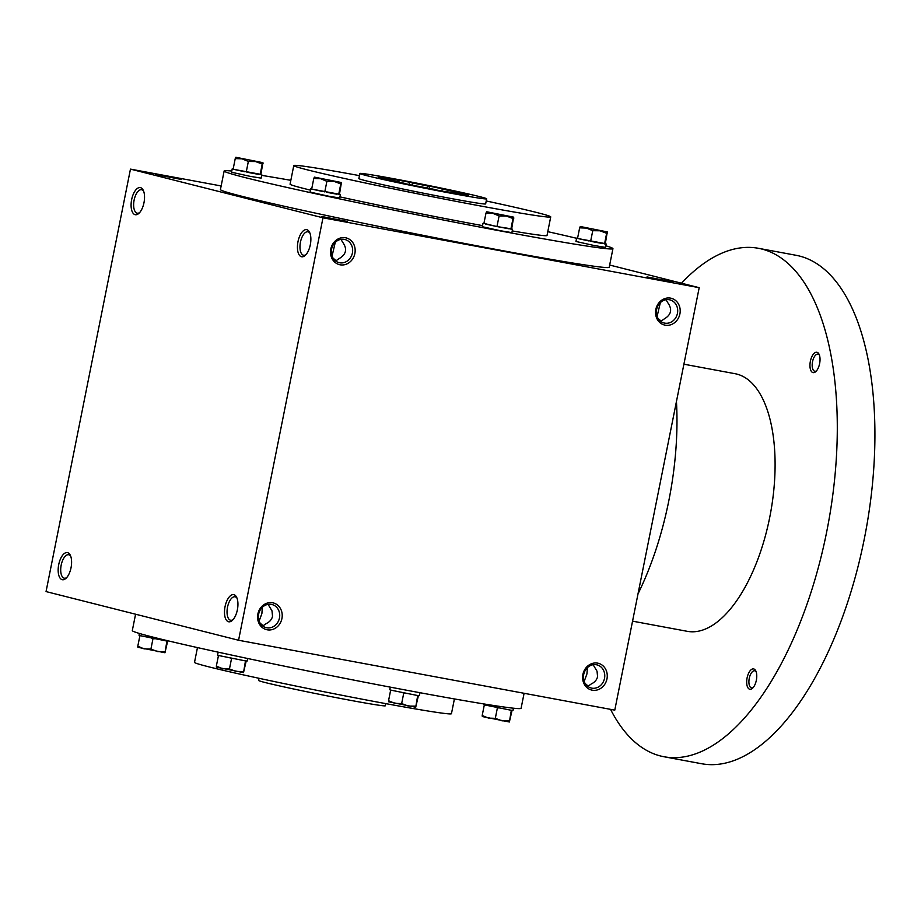 <?xml version="1.0" encoding="UTF-8"?>
<svg xmlns="http://www.w3.org/2000/svg" width="921" height="921" viewBox="0 0 921 921"><rect width="100%" height="100%" fill="white"/><g stroke="black" fill="none" stroke-linecap="round" stroke-linejoin="round"><path stroke-width="1.38" d="M70.698 556.169A11.927 5.491 -79.5 0 0 68.684 554.741A11.927 5.491 -79.5 0 0 61.154 565.287A11.927 5.491 -79.5 0 0 64.171 578.146A11.927 5.491 -79.5 0 0 64.332 578.181A11.927 5.491 -79.5 0 0 66.715 577.571M181.172 179.422L155.614 174.495L181.172 179.422M587.782 686.375L591.317 683.935C594.782 682.254 596.866 679.825 597.579 676.624L597.038 671.236L593.124 664.732M262.738 626.004L266.273 623.563C269.738 621.882 271.822 619.442 272.535 616.253L271.994 610.853L268.08 604.349M666.056 299.728L667.552 302.399C672.526 309.18 671.432 314.683 664.248 318.931L660.714 321.371M661.29 321.21L658.135 318.539M672.56 281.861L647.003 276.933L672.56 281.861M341.012 239.356L342.508 242.027C347.482 248.797 346.388 254.311 339.204 258.559L335.67 261M336.246 260.839L333.091 258.156M347.516 221.477L321.959 216.55L347.516 221.477M260.159 623.16L263.302 625.843M585.203 683.543L588.346 686.214M612.937 248.658L609.218 267.251A198.234 5.192 -168.7 0 1 459.878 242.545A198.234 5.192 -168.7 0 1 241.774 196.254A198.234 5.192 -168.7 0 1 220.43 189.553L224.148 170.972A198.234 5.192 11.3 0 0 245.481 177.672A198.234 5.192 11.3 0 0 463.597 223.953A198.234 5.192 11.3 0 0 612.937 248.658A198.234 5.192 11.3 0 0 605.857 245.803M130.46 169.119L322.983 217.805L238.574 640.256L46.05 591.581L130.46 169.119L221.155 185.961M609.667 265.041L699.189 287.686L322.983 217.805M699.189 287.686L614.779 710.137L238.574 640.256M281.93 618.521A13.792 12.238 104.2 0 0 266.215 603.462A13.792 12.238 104.2 0 0 261.529 626.867A13.792 12.238 104.2 0 0 281.93 618.521M330.789 249.05A13.792 12.238 -75.8 0 1 351.189 240.692A13.792 12.238 -75.8 0 1 346.503 264.108A13.792 12.238 -75.8 0 1 330.789 249.05M606.974 678.892A13.792 12.238 104.2 0 0 591.259 663.834A13.792 12.238 104.2 0 0 586.573 687.25A13.792 12.238 104.2 0 0 606.974 678.892M655.833 309.421A13.792 12.238 -75.8 0 1 676.233 301.063A13.792 12.238 -75.8 0 1 671.547 324.48A13.792 12.238 -75.8 0 1 655.833 309.421M228.512 621.744A13.792 6.343 -79.5 0 0 232.299 620.42A13.792 6.343 -79.5 0 0 236.605 597.222A13.792 6.343 -79.5 0 0 225.944 603.267A13.792 6.343 -79.5 0 0 228.512 621.744M306.854 229.697A13.792 6.343 100.5 0 1 309.537 232.219A13.792 6.343 100.5 0 1 305.231 255.416A13.792 6.343 100.5 0 1 297.483 245.55A13.792 6.343 100.5 0 1 306.854 229.697M62.179 579.677A13.792 6.343 -79.5 0 0 65.955 578.353A13.792 6.343 -79.5 0 0 70.272 555.167A13.792 6.343 -79.5 0 0 59.612 561.211A13.792 6.343 -79.5 0 0 62.179 579.677M140.522 187.642A13.792 6.343 100.5 0 1 143.204 190.163A13.792 6.343 100.5 0 1 138.898 213.35A13.792 6.343 100.5 0 1 131.139 203.495A13.792 6.343 100.5 0 1 140.522 187.642M259.008 678.293L258.582 680.435A64.643 1.692 11.3 0 0 265.536 682.622A64.643 1.692 11.3 0 0 336.66 697.715A64.643 1.692 11.3 0 0 385.358 705.774L385.795 703.621M197.462 647.59L194.515 662.36A131.012 3.431 11.3 0 0 208.618 666.792A131.012 3.431 11.3 0 0 352.755 697.381A131.012 3.431 11.3 0 0 451.451 713.706L454.41 698.935M135.583 614.215L132.302 630.597A198.234 5.192 11.3 0 0 153.646 637.297A198.234 5.192 11.3 0 0 371.75 683.589A198.234 5.192 11.3 0 0 521.09 708.284L524.095 693.294M359.455 175.635A131.012 3.431 11.3 0 0 293.787 165.55L290.069 184.142A131.012 3.431 11.3 0 0 304.172 188.575A131.012 3.431 11.3 0 0 310.492 190.129M339.907 196.875A131.012 3.431 11.3 0 0 482.523 225.622M512.226 230.918A131.012 3.431 11.3 0 0 547.016 235.488L550.723 216.896A131.012 3.431 11.3 0 0 486.23 200.962M576.592 238.286A198.234 5.192 11.3 0 0 547.776 231.666M290.84 180.32A198.234 5.192 11.3 0 0 261.691 175.37M231.781 171.053A198.234 5.192 11.3 0 0 224.148 170.972M293.787 165.55A131.012 3.431 11.3 0 0 307.89 169.982A131.012 3.431 11.3 0 0 452.027 200.571A131.012 3.431 11.3 0 0 550.723 216.896M359.881 173.493L358.868 178.559A64.643 1.692 11.3 0 0 365.821 180.746A64.643 1.692 11.3 0 0 436.945 195.839A64.643 1.692 11.3 0 0 485.643 203.886L486.656 198.821A64.643 1.692 11.3 0 0 423.602 184.499A64.643 1.692 11.3 0 0 359.881 173.493A64.643 1.692 11.3 0 0 366.834 175.669A64.643 1.692 11.3 0 0 437.959 190.774A64.643 1.692 11.3 0 0 486.656 198.821M409.546 182.231A46.545 1.22 -168.7 0 0 395.995 179.71L399.127 180.504A39.649 1.036 11.3 0 0 389.33 178.858L382.779 177.5A46.545 1.22 -168.7 0 0 378.105 176.959L384.644 178.317A39.649 1.036 11.3 0 0 384.391 178.386A39.649 1.036 11.3 0 0 385.864 178.973L379.74 177.834A46.545 1.22 -168.7 0 0 386.67 179.595L392.795 180.723A39.649 1.036 11.3 0 0 404.307 183.291L402.201 183.049A46.545 1.22 -168.7 0 0 416.672 186.065L418.79 186.318A39.649 1.036 11.3 0 0 433.872 189.289L437.003 190.083A46.545 1.22 -168.7 0 0 450.542 192.593L447.41 191.81A39.649 1.036 11.3 0 0 457.219 193.445L463.758 194.815A46.545 1.22 -168.7 0 0 468.432 195.356L461.893 193.986A39.649 1.036 11.3 0 0 462.146 193.928A39.649 1.036 11.3 0 0 460.673 193.341L466.797 194.469A46.545 1.22 -168.7 0 0 459.867 192.719L453.742 191.58A39.649 1.036 11.3 0 0 442.23 189.012L444.336 189.266A46.545 1.22 -168.7 0 0 429.865 186.238L427.747 185.996A39.649 1.036 11.3 0 0 412.677 183.026L409.546 182.231L409.085 184.499M460.512 194.135L460.673 193.341M459.867 192.719L459.625 193.951M453.489 192.857L453.742 191.58M441.827 190.992L442.23 189.012M429.865 186.238L429.428 188.425M427.344 188.022L427.747 185.996M412.24 185.156L412.677 183.026M398.816 182.093L399.127 180.504M389.088 180.044L389.33 178.858M656.627 309.514A11.927 10.58 -75.8 0 1 669.958 299.889A11.927 10.58 -75.8 0 1 677.292 314.038A11.927 10.58 -75.8 0 1 664.11 323.006A11.927 10.58 -75.8 0 1 656.627 309.514M604.51 678.386A11.927 10.58 104.2 0 0 597.027 664.893A11.927 10.58 104.2 0 0 583.845 673.85A11.927 10.58 104.2 0 0 591.178 688.01A11.927 10.58 104.2 0 0 604.51 678.386M331.583 249.142A11.927 10.58 -75.8 0 1 344.915 239.506A11.927 10.58 -75.8 0 1 352.248 253.666A11.927 10.58 -75.8 0 1 339.066 262.635A11.927 10.58 -75.8 0 1 331.583 249.142M279.466 618.003A11.927 10.58 104.2 0 0 271.983 604.51A11.927 10.58 104.2 0 0 258.801 613.478A11.927 10.58 104.2 0 0 266.134 627.638A11.927 10.58 104.2 0 0 279.466 618.003M139.658 212.578A11.927 5.491 100.5 0 1 137.264 213.188A11.927 5.491 100.5 0 1 134.052 200.456A11.927 5.491 100.5 0 1 141.627 189.738A11.927 5.491 100.5 0 1 141.776 189.772A11.927 5.491 100.5 0 1 143.63 191.165M305.991 254.633A11.927 5.491 100.5 0 1 303.608 255.244A11.927 5.491 100.5 0 1 300.384 242.522A11.927 5.491 100.5 0 1 307.959 231.793A11.927 5.491 100.5 0 1 308.121 231.827A11.927 5.491 100.5 0 1 309.963 233.22M335.279 242.292L332.067 256.038M237.031 598.224A11.927 5.491 -79.5 0 0 235.028 596.796A11.927 5.491 -79.5 0 0 227.487 607.353A11.927 5.491 -79.5 0 0 230.515 620.213A11.927 5.491 -79.5 0 0 230.664 620.247A11.927 5.491 -79.5 0 0 233.059 619.637M660.322 302.675L657.11 316.41M584.179 681.413L586.93 673.93L587.391 667.667M259.135 621.042L261.886 613.559L262.347 607.296M676.451 401.464A198.234 91.202 100.5 0 1 638.011 593.861M683.9 364.198L735.131 373.719A131.012 60.268 100.5 0 1 736.869 374.099A131.012 60.268 100.5 0 1 770.106 515.426A131.012 60.268 100.5 0 1 687.285 631.322L632.554 621.157M681.482 283.208A258.571 118.959 100.5 0 1 758.432 248.302A258.571 118.959 100.5 0 1 761.851 249.05A258.571 118.959 100.5 0 1 827.449 527.986A258.571 118.959 100.5 0 1 663.983 756.74A258.571 118.959 100.5 0 1 610.554 709.354M817.019 352.306A10.338 4.755 100.5 0 1 819.034 354.194A10.338 4.755 100.5 0 1 815.799 371.589A10.338 4.755 100.5 0 1 809.985 364.198A10.338 4.755 100.5 0 1 817.019 352.306M753.746 668.945A10.338 4.755 100.5 0 1 755.761 670.845A10.338 4.755 100.5 0 1 752.526 688.24A10.338 4.755 100.5 0 1 746.712 680.838A10.338 4.755 100.5 0 1 753.746 668.945M758.432 248.302L796.055 255.29A258.571 118.959 100.5 0 1 799.474 256.038A258.571 118.959 100.5 0 1 865.072 534.974A258.571 118.959 100.5 0 1 701.606 763.728L663.983 756.74M753.194 687.538A8.715 4.006 100.5 0 1 751.559 687.918A8.715 4.006 100.5 0 1 749.21 678.616A8.715 4.006 100.5 0 1 754.736 670.787A8.715 4.006 100.5 0 1 754.852 670.81A8.715 4.006 100.5 0 1 756.129 671.731M816.467 370.887A8.715 4.006 100.5 0 1 814.832 371.267A8.715 4.006 100.5 0 1 812.483 361.976A8.715 4.006 100.5 0 1 818.009 354.148A8.715 4.006 100.5 0 1 818.124 354.171A8.715 4.006 100.5 0 1 819.402 355.092M483.928 223.389L496.972 226.566L511.662 228.88L513.642 217.149L486.622 211.749L513.63 217.183L512.997 218.519L506.285 216.021L499.101 215.94L492.781 213.315L485.989 213.096L486.622 211.749M513.791 218.254L513.63 217.183M482.972 223.343L482.293 226.716L500.517 230.757L511.88 232.633L512.56 229.248L511.569 228.915M496.972 226.566L499.101 215.94M510.879 229.145L512.997 218.519M483.859 223.711L485.989 213.096M510.971 229.11L512.56 229.248M498.595 226.865L509.255 228.845M485.39 224.045L495.452 226.232M579.643 227.855L577.525 238.47L605.316 243.639L607.296 231.908L580.276 226.508L607.284 231.942L606.651 233.289L599.939 230.78L592.756 230.699L586.435 228.074L579.643 227.855L580.276 226.508M607.446 233.013L607.342 231.954M577.582 238.148L576.627 238.102L575.959 241.475L594.172 245.516L605.534 247.392L606.214 244.007L605.224 243.674M590.626 241.325L592.756 230.699M604.533 243.904L606.651 233.289M576.627 238.102L577.525 238.424M604.625 243.869L606.214 244.007M592.249 241.624L602.91 243.605M579.044 238.804L589.106 240.991M235.235 158.608L233.117 169.234L260.919 174.391L262.888 162.672L235.868 157.272L262.888 162.695L262.243 164.042L255.543 161.543L248.348 161.451L242.039 158.826L235.235 158.608L235.868 157.272M263.038 163.777L262.946 162.706M233.174 168.911L232.219 168.854L231.551 172.239L249.764 176.268L261.127 178.144L261.806 174.771L260.827 174.426M246.229 172.077L248.348 161.451M260.125 174.656L262.243 164.042M232.219 168.854L233.128 169.176M260.217 174.633L261.806 174.771M247.841 172.377L258.513 174.357M234.636 169.556L244.698 171.743M313.785 178.467L311.666 189.093L339.469 194.25L341.438 182.531L314.418 177.131L341.438 182.565L340.793 183.901L334.081 181.402L326.897 181.322L320.577 178.686L313.785 178.467L314.418 177.131M341.587 183.636L341.438 182.531M311.724 188.77L310.768 188.713L310.101 192.098L328.313 196.127L339.676 198.003L340.356 194.63L339.377 194.285M324.768 191.936L326.897 181.322M338.675 194.527L340.793 183.901M310.768 188.713L311.666 189.035M338.767 194.492L340.356 194.63M326.391 192.236L337.051 194.227M313.186 189.427L323.248 191.614M419.953 692.707L419.366 695.643L417.685 695.539L415.716 707.236L418.41 695.597M415.716 707.236L388.65 701.79M417.685 695.539L390.665 690.105L389.779 689.737L390.297 687.147M417.777 695.505L416.062 695.24M405.401 693.248L402.258 692.627M392.196 690.439L390.757 690.071M388.697 701.802L388.547 700.731L394.867 703.356L401.66 703.575L408.371 706.073L415.555 706.154M390.665 690.105L388.547 700.731M403.778 692.949L401.66 703.575M513.458 708.203L513.02 710.402L511.339 710.298L509.371 721.995L512.064 710.356M509.371 721.995L482.305 716.55M511.339 710.298L484.319 704.864L483.56 703.886M511.431 710.264L509.716 709.999M499.055 708.019L495.912 707.386M485.851 705.198L484.411 704.83M482.351 716.561L482.201 715.49L488.521 718.115L495.314 718.334L502.026 720.832L509.209 720.913M484.319 704.864L482.201 715.49M497.432 707.708L495.314 718.334M168.647 640.97L166.931 641.051L164.963 652.747L167.657 641.108M164.963 652.747L137.897 647.302M166.931 641.051L139.923 635.617L139.025 635.248L139.382 633.464M167.023 641.016L165.32 640.751M154.647 638.771L151.505 638.138M141.443 635.951L140.015 635.594M137.954 647.313L137.793 646.243L144.113 648.868L150.906 649.086L157.618 651.584L164.813 651.677M139.923 635.617L137.793 646.243M153.036 638.472L150.906 649.086M247.668 658.503L247.162 661.025L245.481 660.91L243.512 672.606L246.206 660.967M243.512 672.606L216.447 667.161M245.481 660.91L218.473 655.487L217.575 655.107L218.162 652.16M245.573 660.887L243.858 660.61M233.197 658.63L230.054 657.997M219.992 655.81L218.565 655.453M216.504 667.172L216.343 666.102L222.663 668.738L229.456 668.957L236.167 671.455L243.363 671.536M218.473 655.487L216.343 666.102M231.574 658.331L229.456 668.957"/></g></svg>
